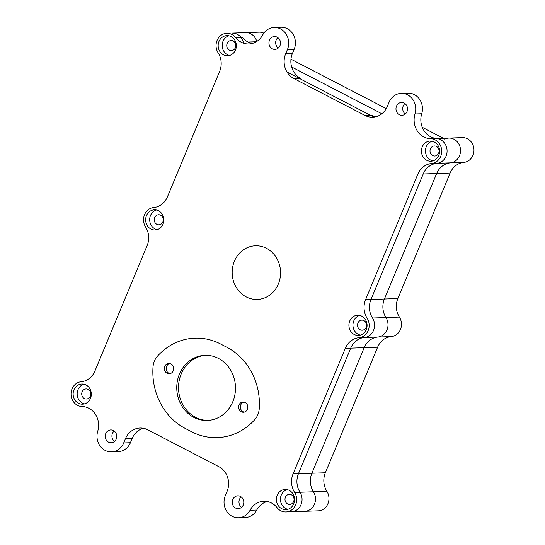 <?xml version="1.0" encoding="UTF-8"?>
<svg xmlns="http://www.w3.org/2000/svg" width="545" height="545" viewBox="0 0 545 545"><rect width="100%" height="100%" fill="white"/><g stroke="black" fill="none" stroke-linecap="round" stroke-linejoin="round"><path stroke-width="0.82" d="M450.129 173.031L397.87 298.565A18.625 16.779 88 0 0 399.417 317.122A12.412 11.186 88 0 1 391.31 336.585L377.862 337.048A12.412 11.186 -92 0 0 385.962 317.585A12.412 11.186 88 0 1 377.862 337.048A18.625 16.779 -92 0 0 364.162 347.696L311.904 473.23L364.162 347.696A18.625 16.779 88 0 1 377.862 337.048A12.412 11.186 -92 0 0 385.962 317.585A18.625 16.779 88 0 1 384.416 299.028L436.674 173.494L384.416 299.028A18.625 16.779 -92 0 0 385.962 317.585A18.625 16.779 -92 0 1 384.416 299.028L436.674 173.494A18.625 16.779 88 0 1 450.374 162.846A12.412 11.186 -92 0 0 460.511 149.759A12.412 11.186 -92 0 0 448.917 138.069A12.412 11.186 88 0 1 460.511 149.759A12.412 11.186 88 0 1 450.374 162.846A18.625 16.779 -92 0 0 436.674 173.494L450.129 173.031A18.625 16.779 88 0 1 463.829 162.383L450.374 162.846A12.412 11.186 -92 0 0 460.511 149.759A12.412 11.186 -92 0 0 448.917 138.069L462.371 137.606A12.412 11.186 88 0 1 473.959 149.296A12.412 11.186 88 0 1 463.829 162.383M397.87 298.565L365.586 299.675A18.625 16.779 -92 0 0 367.132 318.232A12.412 11.186 -92 0 1 359.026 337.696L377.862 337.048A12.412 11.186 -92 0 0 385.962 317.585A18.625 16.779 -92 0 1 384.416 299.028L365.586 299.675L417.845 174.141A18.625 16.779 -92 0 1 431.545 163.493A12.412 11.186 -92 0 0 441.695 150.727A12.412 11.186 -92 0 0 430.659 138.716L437.39 138.484A18.625 16.779 88 0 1 421.721 113.748A15.519 13.986 88 0 0 407.946 93.141L401.222 93.372L407.946 93.141A15.519 13.986 88 0 1 421.721 113.748L414.997 113.98A18.625 16.779 -92 0 0 430.659 138.716L437.39 138.484A18.625 16.779 88 0 1 421.721 113.748L414.997 113.98A15.519 13.986 88 0 0 401.222 93.372A15.519 13.986 88 0 0 389.055 102.29L387.297 106.507A18.625 16.779 -92 0 1 372.691 117.209A18.625 16.779 -92 0 1 365.034 115.458L293.891 78.562L300.615 78.33A18.625 16.779 88 0 1 292.392 53.56L294.143 49.35A15.519 13.986 88 0 0 280.907 27.25L274.183 27.482L280.907 27.25A15.519 13.986 88 0 1 294.143 49.35L287.419 49.581A15.519 13.986 88 0 0 274.183 27.482A15.519 13.986 88 0 0 262.683 34.982A18.625 16.779 -92 0 1 248.888 43.982A18.625 16.779 -92 0 1 235.644 37.571A12.412 11.186 -92 0 0 226.822 33.293A12.412 11.186 -92 0 1 235.644 37.571A18.625 16.779 -92 0 0 248.888 43.982A18.625 16.779 -92 0 0 262.683 34.982A15.519 13.986 88 0 1 274.183 27.482A15.519 13.986 88 0 1 287.419 49.581L285.662 53.791A18.625 16.779 -92 0 0 293.891 78.562L365.034 115.458L371.758 115.227A18.625 16.779 88 0 0 376.043 116.719A18.625 16.779 88 0 1 371.758 115.227L365.034 115.458A18.625 16.779 -92 0 0 372.691 117.209A18.625 16.779 -92 0 0 387.297 106.507L389.055 102.29A15.519 13.986 88 0 1 401.222 93.372A15.519 13.986 88 0 1 414.997 113.98A18.625 16.779 -92 0 0 430.659 138.716A12.412 11.186 -92 0 1 441.695 150.727A12.412 11.186 -92 0 1 431.545 163.493L450.374 162.846A18.625 16.779 -92 0 0 436.674 173.494L384.416 299.028L370.968 299.491A18.625 16.779 -92 0 0 372.514 318.048A12.412 11.186 -92 0 1 364.407 337.512L377.862 337.048A18.625 16.779 -92 0 0 364.162 347.696L311.904 473.23A18.625 16.779 -92 0 0 313.45 491.788A18.625 16.779 88 0 1 311.904 473.23L293.074 473.878L345.332 348.344A18.625 16.779 -92 0 1 359.026 337.696L377.862 337.048A18.625 16.779 -92 0 0 364.162 347.696L377.61 347.233A18.625 16.779 88 0 1 391.31 336.585M377.61 347.233L325.358 472.767A18.625 16.779 88 0 0 326.905 491.324A12.412 11.186 88 0 1 327.804 503.996A12.412 11.186 88 0 1 318.198 510.829L304.744 511.292A12.412 11.186 -92 0 0 314.349 504.459A12.412 11.186 -92 0 0 313.45 491.788A12.412 11.186 88 0 1 314.349 504.459A12.412 11.186 88 0 1 304.744 511.292A12.412 11.186 -92 0 0 314.349 504.459A12.412 11.186 -92 0 0 313.45 491.788A18.625 16.779 -92 0 1 311.904 473.23L364.162 347.696L345.332 348.344L293.074 473.878A18.625 16.779 -92 0 0 294.62 492.435L313.45 491.788A18.625 16.779 -92 0 1 311.904 473.23L325.358 472.767M243.39 42.217A12.412 11.186 -92 0 0 232.197 33.109L245.652 32.646A12.412 11.186 -92 0 1 256.77 41.481A12.412 11.186 -92 0 0 245.652 32.646A12.412 11.186 88 0 1 256.77 41.481A12.412 11.186 -92 0 0 245.652 32.646L259.107 32.182A12.412 11.186 88 0 1 263.828 33.163M290.962 59.187L386.262 108.618M422.273 127.292L443.419 138.26M444.659 139.166A12.412 11.186 88 0 1 448.917 138.069L437.138 138.478M291.636 66.974L381.875 113.776L291.636 66.974M405.296 113.98A6.417 5.784 88 0 1 403.232 105.928A6.417 5.784 88 0 1 404.942 103.55A6.417 5.784 88 0 0 403.232 105.928A6.417 5.784 88 0 0 405.296 113.98M396.501 106.159A6.417 5.784 88 0 1 401.536 102.467A6.417 5.784 88 0 1 407.531 108.68A6.417 5.784 88 0 1 401.978 115.295A6.417 5.784 88 0 1 396.501 106.159A6.417 5.784 88 0 1 401.536 102.467A6.417 5.784 88 0 1 407.531 108.68A6.417 5.784 88 0 1 401.978 115.295A6.417 5.784 88 0 1 396.501 106.159M226.822 33.293A12.412 11.186 -92 0 0 217.21 40.126A12.412 11.186 -92 0 0 218.109 52.797A18.625 16.779 -92 0 1 219.655 71.354L167.404 196.888A18.625 16.779 -92 0 1 153.704 207.536A12.412 11.186 -92 0 0 145.597 226.999A18.625 16.779 -92 0 1 147.143 245.557L94.891 371.091A18.625 16.779 -92 0 1 81.191 381.738A12.412 11.186 -92 0 0 71.041 394.505A12.412 11.186 -92 0 0 82.07 406.516A18.625 16.779 -92 0 1 97.732 431.252A18.625 16.779 -92 0 0 82.07 406.516A12.412 11.186 -92 0 1 71.041 394.505A12.412 11.186 -92 0 1 81.191 381.738A18.625 16.779 -92 0 0 94.891 371.091L147.143 245.557A18.625 16.779 -92 0 0 145.597 226.999A12.412 11.186 -92 0 1 153.704 207.536A18.625 16.779 -92 0 0 167.404 196.888L219.655 71.354A18.625 16.779 -92 0 0 218.109 52.797A12.412 11.186 -92 0 1 217.21 40.126A12.412 11.186 -92 0 1 226.822 33.293M123.681 442.942A15.519 13.986 88 0 1 111.507 451.859A15.519 13.986 88 0 1 97.732 431.252A15.519 13.986 88 0 0 111.507 451.859L118.231 451.628A15.519 13.986 88 0 0 130.405 442.71A15.519 13.986 88 0 1 118.231 451.628L111.507 451.859A15.519 13.986 88 0 0 123.681 442.942L125.432 438.725L123.681 442.942L130.405 442.71L123.681 442.942M147.695 429.773A18.625 16.779 -92 0 0 140.038 428.023A18.625 16.779 -92 0 0 125.432 438.725A18.625 16.779 -92 0 1 140.038 428.023A18.625 16.779 -92 0 1 147.695 429.773L218.838 466.67A18.625 16.779 -92 0 1 227.067 491.44A18.625 16.779 -92 0 0 218.838 466.67L147.695 429.773M225.31 495.65L227.067 491.44L225.31 495.65A15.519 13.986 88 0 0 238.547 517.75A15.519 13.986 88 0 1 225.31 495.65M250.046 510.249A15.519 13.986 88 0 1 238.547 517.75L245.277 517.518A15.519 13.986 88 0 0 256.77 510.018A18.625 16.779 88 0 1 267.22 501.509A18.625 16.779 88 0 0 256.77 510.018A15.519 13.986 88 0 1 245.277 517.518L238.547 517.75A15.519 13.986 88 0 0 250.046 510.249A18.625 16.779 -92 0 1 263.841 501.25A18.625 16.779 -92 0 0 250.046 510.249L256.77 510.018L250.046 510.249M300.002 492.244A12.412 11.186 -92 0 1 300.901 504.915A12.412 11.186 -92 0 1 291.289 511.755L285.914 511.939A12.412 11.186 -92 0 1 277.085 507.661A18.625 16.779 -92 0 0 263.841 501.25A18.625 16.779 -92 0 1 277.085 507.661A12.412 11.186 -92 0 0 285.914 511.939A12.412 11.186 -92 0 0 295.519 505.106A12.412 11.186 -92 0 0 294.62 492.435L313.45 491.788A12.412 11.186 -92 0 1 314.349 504.459A12.412 11.186 -92 0 1 304.744 511.292L285.914 511.939A12.412 11.186 -92 0 0 295.519 505.106A12.412 11.186 -92 0 0 294.62 492.435A18.625 16.779 -92 0 1 293.074 473.878L298.456 473.694A18.625 16.779 -92 0 0 300.002 492.244L326.905 491.324M232.763 499.52A6.417 5.784 88 0 1 237.797 495.827A6.417 5.784 88 0 1 243.792 502.04A6.417 5.784 88 0 1 238.24 508.655A6.417 5.784 88 0 1 232.763 499.52A6.417 5.784 88 0 1 237.797 495.827A6.417 5.784 88 0 1 243.792 502.04A6.417 5.784 88 0 1 238.24 508.655A6.417 5.784 88 0 1 232.763 499.52M289.286 490.398A10.089 9.088 88 0 1 294.402 501.57A10.089 9.088 88 0 1 285.832 509.609A10.089 9.088 88 0 1 276.404 499.84A10.089 9.088 88 0 1 285.137 489.451A10.089 9.088 88 0 1 289.286 490.398A10.089 9.088 88 0 1 294.402 501.57A10.089 9.088 88 0 1 285.832 509.609A10.089 9.088 88 0 1 276.404 499.84A10.089 9.088 88 0 1 285.137 489.451A10.089 9.088 88 0 1 289.286 490.398M434.31 141.993A10.089 9.088 88 0 1 439.427 153.165A10.089 9.088 88 0 1 430.857 161.204A10.089 9.088 88 0 1 421.428 151.435A10.089 9.088 88 0 1 430.169 141.046A10.089 9.088 88 0 1 434.31 141.993A10.089 9.088 88 0 1 439.427 153.165A10.089 9.088 88 0 1 430.857 161.204A10.089 9.088 88 0 1 421.428 151.435A10.089 9.088 88 0 1 430.169 141.046A10.089 9.088 88 0 1 434.31 141.993M158.534 210.772A10.089 9.088 88 0 1 163.65 221.944A10.089 9.088 88 0 1 155.08 229.983A10.089 9.088 88 0 1 145.651 220.214A10.089 9.088 88 0 1 154.385 209.825A10.089 9.088 88 0 1 158.534 210.772A10.089 9.088 88 0 1 163.65 221.944A10.089 9.088 88 0 1 155.08 229.983A10.089 9.088 88 0 1 145.651 220.214A10.089 9.088 88 0 1 154.385 209.825A10.089 9.088 88 0 1 158.534 210.772M231.046 36.569A10.089 9.088 88 0 1 236.162 47.742A10.089 9.088 88 0 1 227.592 55.781A10.089 9.088 88 0 1 218.164 46.012A10.089 9.088 88 0 1 226.897 35.623A10.089 9.088 88 0 1 231.046 36.569A10.089 9.088 88 0 1 236.162 47.742A10.089 9.088 88 0 1 227.592 55.781A10.089 9.088 88 0 1 218.164 46.012A10.089 9.088 88 0 1 226.897 35.623A10.089 9.088 88 0 1 231.046 36.569M361.798 316.195A10.089 9.088 88 0 1 366.914 327.368A10.089 9.088 88 0 1 358.344 335.407A10.089 9.088 88 0 1 348.916 325.637A10.089 9.088 88 0 1 357.649 315.248A10.089 9.088 88 0 1 361.798 316.195A10.089 9.088 88 0 1 366.914 327.368A10.089 9.088 88 0 1 358.344 335.407A10.089 9.088 88 0 1 348.916 325.637A10.089 9.088 88 0 1 357.649 315.248A10.089 9.088 88 0 1 361.798 316.195M86.021 384.974A10.089 9.088 88 0 1 91.131 396.147A10.089 9.088 88 0 1 82.568 404.186A10.089 9.088 88 0 1 73.132 394.417A10.089 9.088 88 0 1 81.873 384.027A10.089 9.088 88 0 1 86.021 384.974A10.089 9.088 88 0 1 91.131 396.147A10.089 9.088 88 0 1 82.568 404.186A10.089 9.088 88 0 1 73.132 394.417A10.089 9.088 88 0 1 81.873 384.027A10.089 9.088 88 0 1 86.021 384.974M105.723 433.629A6.417 5.784 88 0 1 110.758 429.937A6.417 5.784 88 0 1 116.753 436.15A6.417 5.784 88 0 1 111.194 442.765A6.417 5.784 88 0 1 105.723 433.629A6.417 5.784 88 0 1 110.758 429.937A6.417 5.784 88 0 1 116.753 436.15A6.417 5.784 88 0 1 111.194 442.765A6.417 5.784 88 0 1 105.723 433.629M269.462 40.269A6.417 5.784 88 0 1 274.496 36.576A6.417 5.784 88 0 1 280.491 42.789A6.417 5.784 88 0 1 274.932 49.404A6.417 5.784 88 0 1 269.462 40.269A6.417 5.784 88 0 1 274.496 36.576A6.417 5.784 88 0 1 280.491 42.789A6.417 5.784 88 0 1 274.932 49.404A6.417 5.784 88 0 1 269.462 40.269M278.257 48.089A6.417 5.784 88 0 1 276.186 40.037A6.417 5.784 88 0 1 277.896 37.66A6.417 5.784 88 0 0 276.186 40.037A6.417 5.784 88 0 0 278.257 48.089M252.24 43.491A18.625 16.779 88 0 1 242.375 37.339A18.625 16.779 88 0 0 252.24 43.491M132.156 438.493L130.405 442.71L132.156 438.493A18.625 16.779 88 0 1 143.417 428.281A18.625 16.779 88 0 0 132.156 438.493L125.432 438.725L132.156 438.493M229.384 50.12A5.034 4.53 88 0 1 226.836 44.547A5.034 4.53 88 0 1 231.107 40.534A5.034 4.53 88 0 1 235.399 47.701A5.034 4.53 88 0 1 231.455 50.59A5.034 4.53 88 0 1 229.384 50.12A5.034 4.53 88 0 1 226.836 44.547A5.034 4.53 88 0 1 231.107 40.534A5.034 4.53 88 0 1 235.399 47.701A5.034 4.53 88 0 1 231.455 50.59A5.034 4.53 88 0 1 229.384 50.12M432.655 155.543A5.034 4.53 88 0 1 430.1 149.97A5.034 4.53 88 0 1 434.372 145.958A5.034 4.53 88 0 1 438.664 153.125A5.034 4.53 88 0 1 434.719 156.013A5.034 4.53 88 0 1 432.655 155.543A5.034 4.53 88 0 1 430.1 149.97A5.034 4.53 88 0 1 434.372 145.958A5.034 4.53 88 0 1 438.664 153.125A5.034 4.53 88 0 1 434.719 156.013A5.034 4.53 88 0 1 432.655 155.543M112.447 433.398A6.417 5.784 88 0 1 114.157 431.02A6.417 5.784 88 0 0 112.447 433.398A6.417 5.784 88 0 0 114.518 441.45A6.417 5.784 88 0 1 112.447 433.398M239.493 499.288A6.417 5.784 88 0 1 241.203 496.911A6.417 5.784 88 0 0 239.493 499.288A6.417 5.784 88 0 0 241.558 507.341A6.417 5.784 88 0 1 239.493 499.288M84.577 403.865A10.089 9.088 88 0 1 77.172 394.28A10.089 9.088 88 0 1 83.896 384.205A10.089 9.088 88 0 0 77.172 394.28A10.089 9.088 88 0 0 84.577 403.865M84.359 398.524A5.034 4.53 88 0 1 81.805 392.952A5.034 4.53 88 0 1 86.083 388.939A5.034 4.53 88 0 1 90.375 396.106A5.034 4.53 88 0 1 86.43 398.994A5.034 4.53 88 0 1 84.359 398.524A5.034 4.53 88 0 1 81.805 392.952A5.034 4.53 88 0 1 86.083 388.939A5.034 4.53 88 0 1 90.375 396.106A5.034 4.53 88 0 1 86.43 398.994A5.034 4.53 88 0 1 84.359 398.524M287.842 509.289A10.089 9.088 88 0 1 280.437 499.704A10.089 9.088 88 0 1 287.167 489.628A10.089 9.088 88 0 0 280.437 499.704A10.089 9.088 88 0 0 287.842 509.289M287.624 503.948A5.034 4.53 88 0 1 285.076 498.375A5.034 4.53 88 0 1 289.347 494.363A5.034 4.53 88 0 1 293.639 501.529A5.034 4.53 88 0 1 289.695 504.418A5.034 4.53 88 0 1 287.624 503.948A5.034 4.53 88 0 1 285.076 498.375A5.034 4.53 88 0 1 289.347 494.363A5.034 4.53 88 0 1 293.639 501.529A5.034 4.53 88 0 1 289.695 504.418A5.034 4.53 88 0 1 287.624 503.948M360.354 335.086A10.089 9.088 88 0 1 352.949 325.501A10.089 9.088 88 0 1 359.68 315.426A10.089 9.088 88 0 0 352.949 325.501A10.089 9.088 88 0 0 360.354 335.086M360.136 329.745A5.034 4.53 88 0 1 357.588 324.173A5.034 4.53 88 0 1 361.86 320.16A5.034 4.53 88 0 1 366.151 327.327A5.034 4.53 88 0 1 362.207 330.216A5.034 4.53 88 0 1 360.136 329.745A5.034 4.53 88 0 1 357.588 324.173A5.034 4.53 88 0 1 361.86 320.16A5.034 4.53 88 0 1 366.151 327.327A5.034 4.53 88 0 1 362.207 330.216A5.034 4.53 88 0 1 360.136 329.745M432.866 160.884A10.089 9.088 88 0 1 425.461 151.299A10.089 9.088 88 0 1 432.192 141.23A10.089 9.088 88 0 0 425.461 151.299A10.089 9.088 88 0 0 432.866 160.884M229.602 55.461A10.089 9.088 88 0 1 222.197 45.875A10.089 9.088 88 0 1 228.927 35.8A10.089 9.088 88 0 0 222.197 45.875A10.089 9.088 88 0 0 229.602 55.461M157.089 229.663A10.089 9.088 88 0 1 149.684 220.078A10.089 9.088 88 0 1 156.415 210.002A10.089 9.088 88 0 0 149.684 220.078A10.089 9.088 88 0 0 157.089 229.663M156.871 224.322A5.034 4.53 88 0 1 154.324 218.749A5.034 4.53 88 0 1 158.595 214.737A5.034 4.53 88 0 1 162.887 221.904A5.034 4.53 88 0 1 158.942 224.792A5.034 4.53 88 0 1 156.871 224.322A5.034 4.53 88 0 1 154.324 218.749A5.034 4.53 88 0 1 158.595 214.737A5.034 4.53 88 0 1 162.887 221.904A5.034 4.53 88 0 1 158.942 224.792A5.034 4.53 88 0 1 156.871 224.322M246.251 296.923A26.848 24.191 -92 0 0 257.288 299.45A26.848 24.191 -92 0 0 280.546 271.785A26.848 24.191 -92 0 0 255.441 245.781A26.848 24.191 -92 0 0 232.64 267.179A26.848 24.191 -92 0 0 246.251 296.923M170.96 364.019A5.123 4.612 88 0 1 173.555 369.687A5.123 4.612 88 0 1 169.209 373.768A5.123 4.612 88 0 1 164.42 368.808A5.123 4.612 88 0 1 168.855 363.535A5.123 4.612 88 0 1 170.96 364.019M185.504 428.574A62.076 55.937 88 0 1 152.995 367.173A17.849 16.084 88 0 1 157.675 355.926A62.076 55.937 -92 0 1 195.035 338.159A62.076 55.937 -92 0 1 220.684 344.065A1551.874 1398.354 88 0 0 226.747 347.213A62.076 55.937 88 0 1 259.257 408.614A17.849 16.084 88 0 1 254.576 419.861A62.076 55.937 -92 0 1 217.217 437.628A62.076 55.937 -92 0 1 191.574 431.722A1551.874 1398.354 88 0 0 185.504 428.574M245.155 402.496A5.123 4.612 88 0 1 247.75 408.171A5.123 4.612 88 0 1 243.397 412.252A5.123 4.612 88 0 1 238.608 407.292A5.123 4.612 88 0 1 243.05 402.012A5.123 4.612 88 0 1 245.155 402.496M218.409 358.392A32.591 29.369 88 0 1 234.929 394.485A32.591 29.369 88 0 1 207.243 420.461A32.591 29.369 88 0 1 176.778 388.898A32.591 29.369 88 0 1 205.009 355.32A32.591 29.369 88 0 1 218.409 358.392M170.074 373.645A5.123 4.612 88 0 1 168.848 373.23A5.123 4.612 88 0 1 166.184 368.038A5.123 4.612 88 0 1 169.733 363.597M244.269 412.129A5.123 4.612 88 0 1 243.043 411.707A5.123 4.612 88 0 1 240.379 406.516A5.123 4.612 88 0 1 243.922 402.074M208.122 420.42A32.591 29.369 88 0 1 195.594 417.334A32.591 29.369 88 0 1 178.992 381.711A32.591 29.369 88 0 1 205.881 355.306M370.968 299.491L423.227 173.957A18.625 16.779 -92 0 1 436.92 163.309A12.412 11.186 -92 0 0 447.057 150.222A12.412 11.186 -92 0 0 435.469 138.532M373.965 117.114L286.997 72.008M298.456 473.694L350.707 348.16A18.625 16.779 -92 0 1 364.407 337.512M436.92 163.309L450.374 162.846A12.412 11.186 -92 0 0 460.511 149.759A12.412 11.186 -92 0 0 448.917 138.069M285.662 53.791A18.625 16.779 -92 0 0 293.891 78.562L300.615 78.33A18.625 16.779 88 0 1 292.392 53.56L294.143 49.35L287.419 49.581L285.662 53.791L292.392 53.56L285.662 53.791M423.227 173.957L436.674 173.494A18.625 16.779 -92 0 1 450.374 162.846L431.545 163.493A18.625 16.779 -92 0 0 417.845 174.141L365.586 299.675A18.625 16.779 -92 0 0 367.132 318.232A12.412 11.186 -92 0 1 359.026 337.696A18.625 16.779 -92 0 0 345.332 348.344L350.707 348.16M399.417 317.122L372.514 318.048M235.644 37.571L242.375 37.339L235.644 37.571M248.07 42.054L256.3 41.774"/></g></svg>
